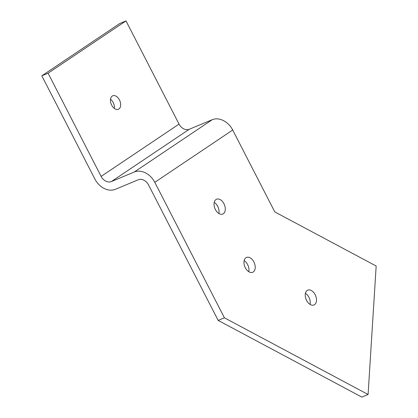 <?xml version="1.0" encoding="UTF-8"?>
<svg xmlns="http://www.w3.org/2000/svg" width="418" height="418" viewBox="0 0 418 418"><rect width="100%" height="100%" fill="white"/><g stroke="black" fill="none" stroke-linecap="round" stroke-linejoin="round"><path stroke-width="0.63" d="M305.245 294.559A8.036 5.105 67.4 0 0 307.993 302.585A8.036 5.105 67.4 0 0 313.955 304.978A8.036 5.105 67.4 0 0 316.478 300.552A8.036 5.105 67.4 0 0 313.735 292.532A8.036 5.105 67.4 0 0 307.773 290.134A8.036 5.105 67.4 0 0 305.245 294.559M305.422 293.311A8.036 5.105 -112.6 0 1 310.224 303.16A8.036 5.105 -112.6 0 1 310.046 304.409M214.063 203.634A8.036 5.105 67.4 0 0 216.806 211.654A8.036 5.105 67.4 0 0 222.768 214.053A8.036 5.105 67.4 0 0 225.292 209.627A8.036 5.105 67.4 0 0 222.548 201.607A8.036 5.105 67.4 0 0 216.587 199.208A8.036 5.105 67.4 0 0 214.063 203.634M214.241 202.385A8.036 5.105 -112.6 0 1 219.037 212.234A8.036 5.105 -112.6 0 1 218.86 213.483M243.981 261.856A8.036 5.105 67.4 0 0 246.73 269.876A8.036 5.105 67.4 0 0 252.686 272.275A8.036 5.105 67.4 0 0 255.215 267.849A8.036 5.105 67.4 0 0 252.467 259.824A8.036 5.105 67.4 0 0 246.505 257.431A8.036 5.105 67.4 0 0 243.981 261.856M244.159 260.607A8.036 5.105 -112.6 0 1 248.956 270.456A8.036 5.105 -112.6 0 1 248.778 271.705M115.154 108.957A7.31 4.64 -112.6 0 1 110.598 102.034A7.31 4.64 -112.6 0 1 112.745 95.785A7.31 4.64 -112.6 0 1 115.958 96.109A7.31 4.64 -112.6 0 1 120.515 103.032A7.31 4.64 -112.6 0 1 118.367 109.276A7.31 4.64 -112.6 0 1 115.154 108.957M232.706 130.024A17.54 13.444 56.1 0 0 212.219 119.705L189.281 129.261A8.768 6.725 56.1 0 1 179.035 124.104L101.119 176.401A8.768 6.725 -123.9 0 0 111.366 181.558L134.298 172.007A17.54 13.444 -123.9 0 1 154.791 182.321L224.409 317.8L368.086 394.493L376.169 266.026L274.788 211.905L232.706 130.024L154.791 182.321M101.119 176.401L48.086 73.197L126.001 20.9L119.747 23.507L41.831 75.804L94.865 179.008A17.54 13.444 -123.9 0 0 115.352 189.323L138.29 179.766A8.768 6.725 -123.9 0 1 148.536 184.928L218.154 320.402L361.831 397.1L368.086 394.493M218.154 320.402L224.409 317.8M110.509 99.228A7.31 4.64 -112.6 0 1 114.349 108.44M126.001 20.9L179.035 124.104M41.831 75.804L48.086 73.197M111.366 181.558L189.281 129.261M212.219 119.705L134.298 172.007"/></g></svg>

